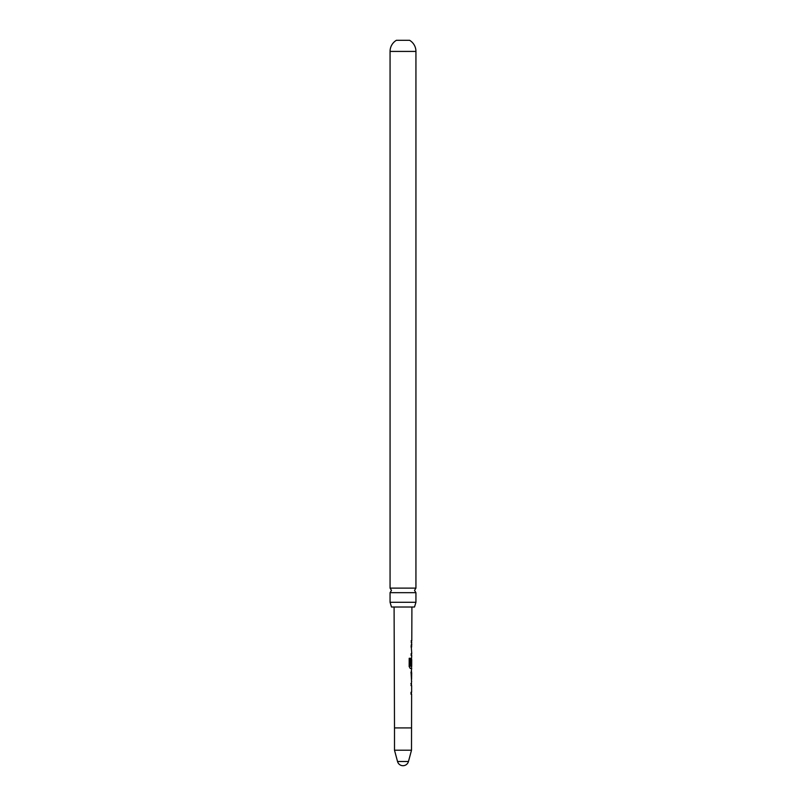 <?xml version="1.0" encoding="UTF-8"?>
<svg xmlns="http://www.w3.org/2000/svg" width="806" height="806" viewBox="0 0 806 806"><rect width="100%" height="100%" fill="white"/><g stroke="black" fill="none" stroke-linecap="round" stroke-linejoin="round"><path stroke-width="1.21" d="M390.064 602.294L390.064 592.672L415.936 592.672L415.936 602.294L390.064 602.294L391.494 607.019L414.506 607.019L415.936 602.294M411.544 681.362L411.08 672.557L411.705 668.456L410.325 668.456L409.166 666.602L409.196 658.27L410.435 658.28L410.405 666.129L411.705 666.26L411.735 659.58L411.614 665.353L411.1 665.353L411.745 655.57L411.141 655.57L411.141 653.585L411.755 653.585L411.171 644.921L411.785 644.921L411.181 640.689L411.795 640.689L411.906 607.019M410.989 646.906L411.705 646.906M411.503 727.919L394.497 727.919L394.497 750.205L411.503 750.205L411.614 694.238L411 694.238L411.01 692.253L411.624 692.253L411.644 685.584L411.03 685.584L411.654 681.362M397.529 761.499A5.662 5.662 0 0 0 408.471 761.499L397.529 761.499L394.497 750.205M408.471 761.499L411.503 750.205M411.614 665.353L411.1 665.353M394.497 727.919L394.094 607.019M411.201 642.674L411.785 642.674M411.554 655.449L411.564 653.585M411.09 672.688L411.685 672.698L411.584 679.377L411.685 672.698M390.064 588.118L415.936 588.118L415.936 51.423L390.064 51.423L390.064 588.118L391.464 590.395L390.064 592.672M390.064 51.423A12.936 12.936 0 0 1 396.391 40.3L409.609 40.3A12.936 12.936 0 0 1 415.936 51.423M410.274 658.27L410.476 666.26M411.403 668.456L410.163 668.456M411.433 665.353L411.443 659.711M411.513 668.456L411.634 666.26M410.909 672.688L411.423 672.698L411.584 679.377M410.869 683.599L411.534 683.609M415.936 592.672L414.536 590.395L415.936 588.118M411.604 642.674L411.604 640.689M411.584 646.906L411.594 644.921M411.544 659.58L411.544 657.908M411.473 681.261L411.473 679.377M411.503 672.688L411.503 670.804M411.423 694.238L411.433 692.253M411.453 685.584L411.463 683.609"/></g></svg>
